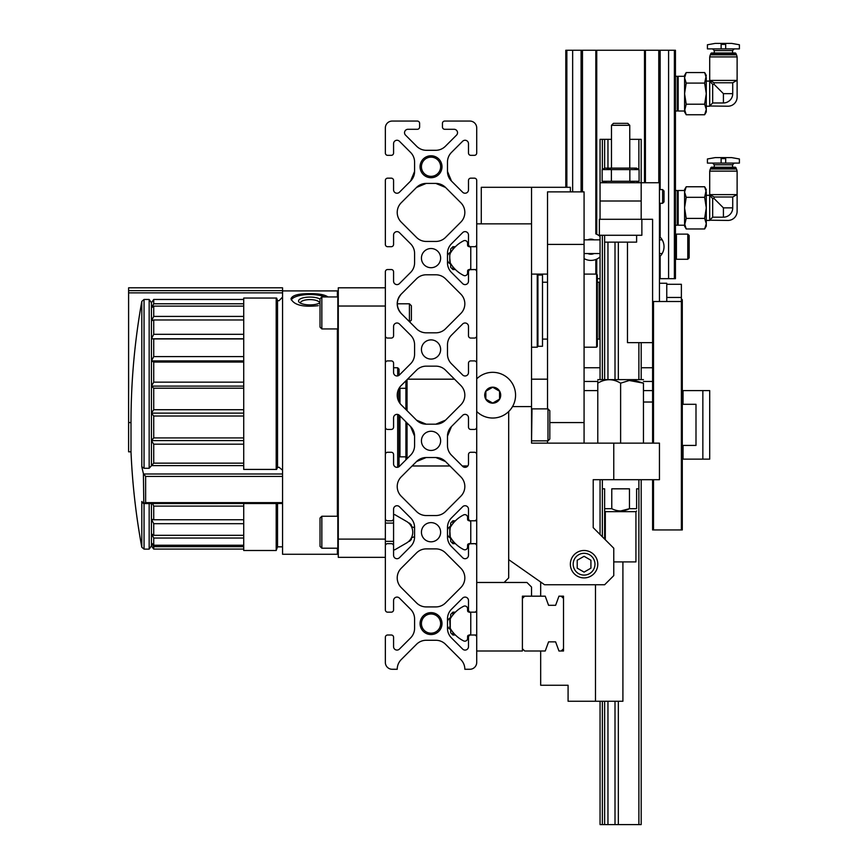 <?xml version="1.0" encoding="UTF-8"?>
<svg xmlns="http://www.w3.org/2000/svg" width="868" height="868" viewBox="0 0 868 868"><rect width="100%" height="100%" fill="white"/><g stroke="black" fill="none" stroke-linecap="round" stroke-linejoin="round"><path stroke-width="1.3" d="M465.291 414.361A3.429 3.429 0 0 1 468.492 417.779L468.492 427.143A2.289 2.289 0 0 0 470.771 429.432L474.427 429.432A2.289 2.289 0 0 0 476.716 427.143L476.716 363.193A2.289 2.289 0 0 0 474.427 360.904L470.771 360.904A2.289 2.289 0 0 0 468.492 363.193L468.492 372.556A3.429 3.429 0 0 1 468.427 373.186M466.246 375.768A3.429 3.429 0 0 0 467.234 375.204M467.44 375.03A3.429 3.429 0 0 0 468.232 373.848M468.492 417.779A3.429 3.429 0 0 0 462.644 415.36L451.49 426.514A13.704 13.704 0 0 0 447.476 436.203L451.49 426.514M474.427 178.168L470.771 178.168L474.427 178.168A2.289 2.289 0 0 1 476.716 180.457L476.716 244.407A2.289 2.289 0 0 1 474.427 246.696L470.771 246.696A2.289 2.289 0 0 1 468.492 244.407L468.492 235.044A3.429 3.429 0 0 0 462.644 232.624L451.49 243.778A13.704 13.704 0 0 0 447.476 253.467L447.476 262.765A13.704 13.704 0 0 0 451.49 272.454L462.644 283.608A3.429 3.429 0 0 0 468.492 281.189L468.492 271.825A2.289 2.289 0 0 1 470.771 269.536L474.427 269.536A2.289 2.289 0 0 1 476.716 271.825L476.716 335.775A2.289 2.289 0 0 1 474.427 338.064L470.771 338.064A2.289 2.289 0 0 1 468.492 335.775L468.492 326.411A3.429 3.429 0 0 0 462.644 323.992L451.49 335.146A13.704 13.704 0 0 0 447.476 344.835L447.476 354.133A13.704 13.704 0 0 0 451.49 363.822L462.644 374.976A3.429 3.429 0 0 0 468.492 372.556A3.429 3.429 0 0 1 465.291 375.974M401.233 313.489C396.025 307.055 396.025 300.588 401.233 294.111A13.704 13.704 0 0 0 401.233 313.489L416.542 328.798A13.704 13.704 0 0 0 426.231 332.813L435.823 332.813A13.704 13.704 0 0 0 445.523 328.798L460.821 313.489A13.704 13.704 0 0 0 460.821 294.111L445.523 278.802A13.704 13.704 0 0 0 435.823 274.787L426.231 274.787A13.704 13.704 0 0 0 416.542 278.802L401.233 294.111M401.222 476.857L401.233 476.847A13.704 13.704 0 0 0 401.233 496.225L416.542 511.534A13.704 13.704 0 0 0 426.231 515.549L435.823 515.549A13.704 13.704 0 0 0 445.523 511.534L460.821 496.225A13.704 13.704 0 0 0 460.821 476.847L445.523 461.537A13.704 13.704 0 0 0 435.823 457.523L426.231 457.523A13.704 13.704 0 0 0 416.542 461.537L401.233 476.847M414.589 171.397L410.575 181.087A13.704 13.704 0 0 0 414.589 171.397L414.589 162.099A13.704 13.704 0 0 0 410.575 152.41L399.421 141.256A3.429 3.429 0 0 0 393.573 143.676L393.573 153.039A2.289 2.289 0 0 1 391.284 155.329L387.627 155.329A2.289 2.289 0 0 1 385.349 153.039L385.349 127.911A6.857 6.857 0 0 1 392.195 121.064L417.324 121.064A2.289 2.289 0 0 1 419.613 123.343L419.613 126.999A2.289 2.289 0 0 1 417.324 129.289L407.96 129.289A3.429 3.429 0 0 0 405.54 135.137L416.683 146.291A13.704 13.704 0 0 0 426.383 150.305L435.682 150.305A13.704 13.704 0 0 0 445.371 146.291L456.525 135.137A3.429 3.429 0 0 0 454.105 129.289L444.731 129.289A2.289 2.289 0 0 1 442.452 126.999L442.452 123.343A2.289 2.289 0 0 1 444.731 121.064L469.859 121.064A6.857 6.857 0 0 1 476.716 127.911L476.716 153.039A2.289 2.289 0 0 1 474.427 155.329L470.771 155.329A2.289 2.289 0 0 1 468.492 153.039L468.492 143.676A3.429 3.429 0 0 0 462.644 141.256L451.49 152.41A13.704 13.704 0 0 0 447.476 162.099L447.476 171.397A13.704 13.704 0 0 0 451.49 181.087L447.476 171.397M410.575 181.087L399.421 192.24A3.429 3.429 0 0 1 393.573 189.821L393.573 181.087M393.573 180.457A2.289 2.289 0 0 0 391.284 178.168L387.627 178.168A2.289 2.289 0 0 0 385.349 180.457L385.349 244.407A2.289 2.289 0 0 0 387.627 246.696L391.284 246.696A2.289 2.289 0 0 0 393.573 244.407L393.573 235.044A3.429 3.429 0 0 1 399.421 232.624L410.575 243.778A13.704 13.704 0 0 1 414.589 253.467L414.589 262.765A13.704 13.704 0 0 1 410.575 272.454L399.421 283.608A3.429 3.429 0 0 1 393.573 281.189L393.573 271.825A2.289 2.289 0 0 0 391.284 269.536L387.627 269.536A2.289 2.289 0 0 0 385.349 271.825L385.349 335.775A2.289 2.289 0 0 0 387.627 338.064L391.284 338.064A2.289 2.289 0 0 0 393.573 335.775L393.573 326.411A3.429 3.429 0 0 1 399.421 323.992L410.575 335.146A13.704 13.704 0 0 1 414.589 344.835L414.589 354.133A13.704 13.704 0 0 1 410.575 363.822L399.421 374.976A3.429 3.429 0 0 1 393.573 372.556L393.573 363.193A2.289 2.289 0 0 0 391.284 360.904L387.627 360.904A2.289 2.289 0 0 0 385.349 363.193L385.349 427.143A2.289 2.289 0 0 0 387.627 429.432L391.284 429.432A2.289 2.289 0 0 0 393.573 427.143L393.573 417.779A3.429 3.429 0 0 1 399.421 415.36L410.575 426.514L414.589 436.203A13.704 13.704 0 0 0 410.575 426.514M391.284 178.168L387.627 178.168M470.771 178.168A2.289 2.289 0 0 0 468.492 180.457L468.492 189.821A3.429 3.429 0 0 1 462.644 192.24L451.49 181.087M416.542 187.434L401.233 202.743A13.704 13.704 0 0 0 401.233 222.121L416.542 237.431A13.704 13.704 0 0 0 426.231 241.445L435.823 241.445A13.704 13.704 0 0 0 445.523 237.431L460.821 222.121A13.704 13.704 0 0 0 460.821 202.743L445.523 187.434A13.704 13.704 0 0 0 435.823 183.419L426.231 183.419A13.704 13.704 0 0 0 416.542 187.434L426.231 183.419M435.823 183.419L445.523 187.434M421.436 166.743A9.591 9.591 0 0 0 431.027 176.345A9.591 9.591 0 0 0 440.629 166.743A9.591 9.591 0 0 0 431.027 157.151A9.591 9.591 0 0 0 421.436 166.743M447.476 436.203L447.476 445.501A13.704 13.704 0 0 0 451.49 455.19L462.644 466.344A3.429 3.429 0 0 0 468.492 463.924L468.492 454.561A2.289 2.289 0 0 1 470.771 452.271L474.427 452.271A2.289 2.289 0 0 1 476.716 454.561L476.716 518.511A2.289 2.289 0 0 1 474.427 520.8L470.771 520.8A2.289 2.289 0 0 1 468.492 518.511L468.492 509.147A3.429 3.429 0 0 0 462.644 506.728L451.49 517.881A13.704 13.704 0 0 0 447.476 527.57L447.476 536.869A13.704 13.704 0 0 0 451.49 546.558L462.644 557.712A3.429 3.429 0 0 0 468.492 555.292L468.492 545.929A2.289 2.289 0 0 1 470.771 543.639L474.427 543.639A2.289 2.289 0 0 1 476.716 545.929L476.716 609.889A2.289 2.289 0 0 1 474.427 612.168L470.771 612.168A2.289 2.289 0 0 1 468.492 609.889L468.492 600.515A3.429 3.429 0 0 0 462.644 598.095L451.49 609.249A13.704 13.704 0 0 0 447.476 618.938L447.476 628.237A13.704 13.704 0 0 0 451.49 637.937L462.644 649.08A3.429 3.429 0 0 0 468.492 646.66L468.492 637.296A2.289 2.289 0 0 1 470.771 635.007L474.427 635.007A2.289 2.289 0 0 1 476.716 637.296L476.716 662.425A6.857 6.857 0 0 1 469.859 669.271L464.836 669.271A13.704 13.704 0 0 0 460.821 659.582L445.523 644.273A13.704 13.704 0 0 0 435.823 640.269L426.231 640.269A13.704 13.704 0 0 0 416.542 644.273L401.233 659.582A13.704 13.704 0 0 0 397.229 669.271L392.195 669.271A6.857 6.857 0 0 1 385.349 662.425L385.349 637.296A2.289 2.289 0 0 1 387.627 635.007L391.284 635.007A2.289 2.289 0 0 1 393.573 637.296L393.573 646.66A3.429 3.429 0 0 0 399.421 649.08L410.575 637.937A13.704 13.704 0 0 0 414.589 628.237L414.589 618.938A13.704 13.704 0 0 0 410.575 609.249L399.421 598.095A3.429 3.429 0 0 0 393.573 600.515L393.573 609.889A2.289 2.289 0 0 1 391.284 612.168L387.627 612.168A2.289 2.289 0 0 1 385.349 609.889L385.349 545.929A2.289 2.289 0 0 1 387.627 543.639L391.284 543.639A2.289 2.289 0 0 1 393.573 545.929L393.573 555.292A3.429 3.429 0 0 0 399.421 557.712L410.575 546.558A13.704 13.704 0 0 0 414.589 536.869L414.589 527.57A13.704 13.704 0 0 0 410.575 517.881L399.421 506.728A3.429 3.429 0 0 0 393.573 509.147L393.573 518.511A2.289 2.289 0 0 1 391.284 520.8L387.627 520.8A2.289 2.289 0 0 1 385.349 518.511L385.349 454.561A2.289 2.289 0 0 1 387.627 452.271L391.284 452.271A2.289 2.289 0 0 1 393.573 454.561L393.573 463.924A3.429 3.429 0 0 0 399.421 466.344L410.575 455.19A13.704 13.704 0 0 0 414.589 445.501L414.589 436.203M445.523 420.166L460.821 404.857A13.704 13.704 0 0 0 460.821 385.479L445.523 370.169C441.389 366.969 441.389 366.969 445.523 370.169A13.704 13.704 0 0 0 435.823 366.155L426.231 366.155A13.704 13.704 0 0 0 416.542 370.169L401.233 385.479A13.704 13.704 0 0 0 401.233 404.857L416.542 420.166A13.704 13.704 0 0 0 426.231 424.181L435.823 424.181A13.704 13.704 0 0 0 445.523 420.166L435.823 424.181M416.542 370.169C420.665 366.969 420.665 366.969 416.542 370.169C420.665 366.969 420.665 366.969 416.542 370.169M426.231 424.181L416.542 420.166M416.542 461.537L426.231 457.523M435.823 457.523L445.523 461.537M421.436 440.857A9.591 9.591 0 0 0 431.027 450.449A9.591 9.591 0 0 0 440.629 440.857A9.591 9.591 0 0 0 431.027 431.255A9.591 9.591 0 0 0 421.436 440.857M385.349 181.087L385.349 180.457M476.716 180.457L476.716 181.087M468.492 181.087L468.492 180.457M416.542 552.905L401.233 568.215A13.704 13.704 0 0 0 401.233 587.593L416.542 602.902A13.704 13.704 0 0 0 426.231 606.916L435.823 606.916A13.704 13.704 0 0 0 445.523 602.902L460.821 587.593A13.704 13.704 0 0 0 460.821 568.215L445.523 552.905A13.704 13.704 0 0 0 435.823 548.891L426.231 548.891A13.704 13.704 0 0 0 416.542 552.905M440.629 532.225A9.591 9.591 0 0 0 426.231 523.914A9.591 9.591 0 0 0 426.231 540.525A9.591 9.591 0 0 0 440.629 532.225M440.629 349.489A9.591 9.591 0 0 0 426.231 341.178A9.591 9.591 0 0 0 426.231 357.79A9.591 9.591 0 0 0 440.629 349.489M440.629 258.111A9.591 9.591 0 0 0 426.231 249.81A9.591 9.591 0 0 0 426.231 266.422A9.591 9.591 0 0 0 440.629 258.111M441.996 623.593A10.969 10.969 0 0 0 425.548 614.099A10.969 10.969 0 0 0 425.548 633.087A10.969 10.969 0 0 0 441.996 623.593M441.996 166.743A10.969 10.969 0 0 0 425.548 157.249A10.969 10.969 0 0 0 425.548 176.247A10.969 10.969 0 0 0 441.996 166.743M440.629 623.593A9.591 9.591 0 0 0 431.027 613.991A9.591 9.591 0 0 0 421.436 623.593A9.591 9.591 0 0 0 431.027 633.184A9.591 9.591 0 0 0 440.629 623.593M337.381 328.929L337.381 516.232M337.381 548.207L337.381 554.261L282.556 554.261L282.556 287.807L128.605 287.807L128.605 451.816L131.003 451.816A685.264 685.264 0 0 0 141.809 547.252L144.055 549.129L149.166 549.129L149.166 503.57M282.556 290.899L337.381 290.899L337.381 296.943M327.963 296.943C324.773 294.686 318.773 293.59 309.963 293.644C298.462 293.601 292.136 295.326 291.008 298.831C293.926 305.059 303.041 307.337 318.361 305.666M385.349 306.035L338.292 306.035L338.292 287.807L385.349 287.807M385.349 318.187L385.349 472.149M385.349 500.923L385.349 557.343L338.292 557.343L338.292 539.115L385.349 539.115M338.292 306.035L338.292 539.115M397.685 414.427L397.685 467.277M393.573 367.761L397.685 367.761L397.685 375.909M397.685 391.663L397.685 398.672M399.052 415.045L399.052 466.669M397.685 367.761L399.052 369.128L399.052 375.291M399.052 388.332L399.052 401.982M282.556 297.073L278.964 300.762L277.456 300.426L276.621 298.049L243.724 298.049L243.724 469.425L276.621 469.425L277.456 467.505L278.964 467.223L282.556 470.217M243.724 503.57L243.724 550.496L276.198 550.496L276.198 503.57M276.198 298.049L276.198 469.425M277.532 300.578L277.532 467.375M277.532 503.57L277.532 546.84L276.198 550.496M291.268 299.916A18.955 6.488 180 0 1 309.963 294.502A18.955 6.488 180 0 1 324.806 296.943M320.021 302.834A11.425 3.906 180 0 1 309.268 304.885A11.425 3.906 180 0 1 299.33 302.4A11.425 3.906 180 0 1 309.963 297.073A11.425 3.906 180 0 1 320.021 299.124M300.588 303.214A9.439 3.233 180 0 1 300.523 302.845A9.439 3.233 180 0 1 309.963 299.612A9.439 3.233 180 0 1 319.413 302.845A9.439 3.233 180 0 1 319.348 303.214M399.964 415.902L399.964 456.839L405.909 456.839M399.052 389.233L399.964 388.311L399.964 403.381M405.909 380.813L405.909 409.522M405.909 421.848L405.909 459.856M407.049 379.674L407.049 410.673M407.049 422.987L407.049 458.716M593.213 443.136L584.077 443.136L584.077 191.871L547.524 191.871L547.524 408.871M547.524 440.857L547.524 443.136M243.724 299.46L153.723 299.46L151.444 302.748L151.444 465.617L243.724 465.617M153.723 299.46L153.723 303.789L151.444 307.89L153.723 306.122L153.723 316.408L151.444 320.802L153.723 319.977L153.723 334.31L151.444 338.77L153.723 338.943L153.723 356.596L151.444 360.904L153.723 362.064L153.723 382.148L151.444 386.108L153.723 388.191L153.723 409.729L151.444 413.114L153.723 416.022L153.723 437.939L151.444 440.597L153.723 444.188L153.723 463.154L149.166 468.286L144.055 468.286L141.809 466.724A682.877 507.476 180 0 0 143.394 473.57L143.795 503.57M143.556 503.516L145.629 502.637L145.629 476.434L143.394 473.57M141.809 547.252L141.809 501.487A682.877 141.983 0 0 0 143.394 503.397M282.556 503.516L143.914 503.57M151.444 302.748L149.166 299.46L144.055 299.46L141.809 301.38A684.635 684.635 0 0 0 131.003 422.575L131.003 451.816M153.723 303.789L243.724 303.789M149.166 299.46L149.166 468.286M153.723 437.939L243.724 437.939M153.723 416.022L243.724 416.022M153.723 306.122L243.724 306.122M153.723 316.408L243.724 316.408M153.723 319.977L243.724 319.977M153.723 334.31L243.724 334.31M153.723 338.943L243.724 338.943M153.723 356.596L243.724 356.596M153.723 362.064L243.724 362.064M153.723 382.148L243.724 382.148M153.723 388.191L243.724 388.191M153.723 409.729L243.724 409.729M151.444 503.57L151.444 519.248L153.723 519.758L153.723 506.098L243.724 506.098M153.723 519.758L243.724 519.758M153.723 523.686L151.444 519.248L151.444 533.82L153.723 535.306L153.723 523.686L243.724 523.686M153.723 535.306L243.724 535.306M153.723 538.03L151.444 533.82L151.444 542.858L153.723 545.245L153.723 538.03L243.724 538.03M153.723 545.245L243.724 545.245M153.723 546.645L151.444 542.858L151.444 545.929L153.723 549.086L153.723 546.645L243.724 546.645M149.166 549.129L151.444 545.929L153.723 549.086L243.724 549.086M153.723 506.098L152.54 503.57M153.723 444.188L243.724 444.188M153.723 463.154L243.724 463.154M151.444 413.114L243.724 413.114M151.444 386.108L243.724 386.108M151.444 360.904L243.724 360.904M151.444 338.77L243.724 338.77M151.444 440.597L243.724 440.597M321.844 516.232L320.021 518.055L320.021 546.384L321.844 548.207L337.836 548.207L337.836 516.232L321.844 516.232L321.844 548.207M409.425 540.71L408.774 541.361M408.774 523.089L409.425 523.74M411.389 537.9L411.389 539.397L409.425 541.361M409.425 523.089L411.389 525.042L411.389 526.54M321.844 296.943L320.021 298.776L320.021 327.095L321.844 328.929L337.836 328.929L337.836 296.943L321.844 296.943L321.844 328.929M397.229 303.8L409.425 303.8L409.425 321.681M409.425 303.8L411.389 305.764L411.389 320.108L409.62 321.876M393.573 515.527L393.573 548.912A0.911 0.911 0 0 0 394.94 549.704L406.528 543.01A12.467 12.467 0 0 0 406.528 521.429L394.94 514.735A0.911 0.911 0 0 0 393.573 515.527L393.573 523.089L385.349 523.089M406.528 521.429L394.94 514.735M394.94 549.704L406.528 543.01M526.963 582.471L476.716 582.471L476.716 651L522.395 651L522.395 596.175L531.531 596.175L531.531 587.039L526.963 582.471M455.407 635.007L452.912 635.007L452.912 632.24M452.912 614.935L452.912 612.168L455.407 612.168M476.716 612.168L469.284 612.168M452.912 635.007L450.676 632.772L450.676 629.05M450.676 618.125L450.676 614.414L452.912 612.168M563.516 598.464L561.227 596.175L558.949 596.175L555.618 605.311L548.565 605.311L545.245 596.175L524.684 596.175L522.395 598.464L522.395 648.711L524.684 651L545.245 651L548.565 641.864L555.618 641.864L558.949 651L561.227 651L563.516 648.711L563.516 596.175L561.227 596.175M595.491 584.761L595.491 701.257L568.084 701.257L568.084 685.264L540.677 685.264L540.677 651M540.677 582.027L540.677 596.175M548.565 605.311L555.618 605.311M563.516 648.711L563.516 651L561.227 651M555.618 641.864L548.565 641.864M622.909 561.911L622.909 701.257L595.491 701.257M604.627 168.164L604.627 139.336L600.059 139.336L600.059 219.289L641.864 219.289L641.864 235.271L599.376 235.271L599.376 219.289L600.059 219.289M641.181 479.689L641.181 824.6L602.349 824.6L602.349 701.257M602.349 536.793L602.349 488.825L604.627 488.825L604.627 508.691L611.777 508.691L611.777 488.825L629.463 488.825L629.463 508.691L636.613 508.691C636.613 511.664 636.613 511.664 636.613 508.691L636.613 488.825L638.891 488.825L638.891 479.689M602.349 379.175L602.349 235.271M602.349 182.736L602.349 181.369M602.349 169.488L602.349 139.336M604.627 824.6L604.627 701.257M604.627 539.071L604.627 508.691C604.627 511.664 604.627 511.664 604.627 508.691M604.627 379.175L604.627 242.129L636.613 242.129L636.613 235.271M602.349 824.6L600.059 824.6L600.059 701.257M600.059 534.504L600.059 479.689M600.059 379.175L600.059 235.271M641.181 379.175L641.181 342.632M600.059 182.736L641.181 182.736L641.181 139.336L629.756 139.336M638.891 824.6L638.891 488.825M638.891 379.175L638.891 342.632M638.891 182.736L638.891 181.369M638.891 169.488L638.891 139.336M618.331 824.6L618.331 701.257M618.331 379.175L618.331 242.129M615.011 824.6L615.011 701.257M615.011 379.175L615.011 242.129M611.484 139.336L604.627 139.336M607.958 824.6L607.958 701.257M607.958 379.175L607.958 242.129M607.958 168.121L607.958 139.336M627.477 242.129L627.477 342.632L652.595 342.632M652.595 479.689L652.595 529.936L682.291 529.936L682.291 301.511L652.595 301.511L652.595 219.289L641.864 219.289M641.181 219.289L641.181 182.736L659.452 182.736L659.452 301.511M641.181 201.007L600.059 201.007M659.452 283.239L666.765 283.239L666.765 301.511M681.38 529.936L681.38 297.464L666.765 297.464M681.38 297.464L681.38 284.281L666.765 284.281M636.526 182.736L639.087 181.26L611.387 181.26L611.387 169.596L639.087 169.596L636.526 168.121L604.714 168.121L602.153 169.596L611.387 169.596L606.775 168.164M639.087 181.26L639.087 169.596L634.465 168.164M634.465 182.692L629.853 181.26L629.853 169.596M611.387 181.26L602.153 181.26L606.775 182.692M604.714 182.736L602.153 181.26L602.153 169.596M611.484 168.121L611.484 125.307L629.756 125.307L629.756 168.121M611.484 125.307L613.448 123.343L627.792 123.343L629.756 125.307M659.452 189.593L662.62 189.593L662.62 203.296L659.452 203.296M662.62 189.593L664.02 190.993L664.02 201.897L662.62 203.296M682.291 301.511L682.291 299.753L681.38 298.842M599.148 282.219L599.148 339.095L600.059 338.173L600.059 283.131L599.148 282.219L597.325 282.219M596.631 274.104L596.631 347.2L597.325 346.289L597.325 275.015L596.631 274.104L584.077 274.104M547.524 346.289L547.524 275.015M537.932 275.015L537.932 346.289L542.5 346.289L542.5 275.015L537.932 275.015L537.249 274.104L547.524 274.104M537.932 346.289L537.249 347.2L537.249 274.104L531.531 274.104M643.459 402.025L652.595 402.025M682.291 445.425L695.995 445.425L695.995 404.304L682.291 404.304M682.291 459.129L709.709 459.129L709.709 390.6L702.852 390.6L702.852 459.129M682.291 390.6L702.852 390.6M695.995 445.425L695.995 404.304M449.765 620.663L450.253 628.356L450.253 618.819A3.656 3.656 0 0 0 449.765 620.663L450.253 618.819A31.975 31.975 0 0 1 463.61 606.287A2.745 2.745 0 0 1 467.581 608.739L467.581 610.66A1.367 1.367 0 0 0 468.59 611.983L469.762 612.298A1.367 1.367 0 0 1 470.771 613.622L470.771 633.564A1.367 1.367 0 0 1 469.762 634.888L468.59 635.192A1.367 1.367 0 0 0 467.581 636.515A1.367 1.367 0 0 1 468.59 635.192L469.284 635.007L468.59 635.192A1.367 1.367 0 0 0 467.581 636.515L467.581 638.436A2.745 2.745 0 0 1 463.61 640.888A31.975 31.975 0 0 1 450.253 628.356L450.253 618.819M467.581 610.66L467.581 608.739L467.581 610.66A1.367 1.367 0 0 0 468.59 611.983M449.765 626.522L450.253 628.356A3.656 3.656 0 0 1 449.765 626.522M476.716 582.471L476.716 500.923M476.716 472.149L476.716 422.575M476.716 367.761L476.716 318.187M476.716 289.413L476.716 223.857L531.531 223.857L531.531 406.593L512.489 406.593L531.531 406.593L531.531 443.136L531.997 408.871L547.979 408.871L547.979 440.857L531.997 440.857M531.531 443.136L659.452 443.136L659.452 479.689L593.213 479.689L593.213 527.657L613.763 548.207L613.763 575.625L604.627 584.761L544.583 584.761L508.691 559.632L508.691 411.486L508.691 577.904L504.124 582.471M455.407 269.536L452.912 269.536L452.912 266.769M452.912 249.463L452.912 246.696L455.407 246.696M476.716 246.696L469.284 246.696M452.912 269.536L450.676 267.301L450.676 263.579M450.676 252.653L450.676 248.932L452.912 246.696M455.407 543.639L452.912 543.639L452.912 540.872M452.912 523.567L452.912 520.8L455.407 520.8A31.975 31.975 0 0 1 463.61 514.919A31.975 31.975 0 0 0 450.253 527.451L449.765 529.296L450.253 527.451A3.656 3.656 0 0 0 449.765 529.296L450.253 527.451A31.975 31.975 0 0 1 450.676 526.757L450.676 523.046L452.912 520.8M476.716 520.8L469.284 520.8M452.912 543.639L450.676 541.404L450.676 537.683M476.716 378.86A22.839 22.839 0 0 1 513.856 386.531A22.839 22.839 0 0 1 476.716 411.486M492.709 403.164A7.996 7.996 0 0 1 485.776 391.175A7.996 7.996 0 0 1 499.632 391.175A7.996 7.996 0 0 1 492.709 403.164M485.852 399.128L492.709 403.077L499.556 399.128L499.556 391.208L492.709 387.258L485.852 391.208L485.852 399.128L492.709 403.077L499.556 399.128L499.556 391.208L492.709 387.258L485.852 391.208L485.852 399.128M613.763 443.136L613.763 479.689M570.363 564.2A13.704 13.704 0 0 1 590.924 552.33A13.704 13.704 0 0 1 590.924 576.07A13.704 13.704 0 0 1 570.363 564.2M547.979 440.857L549.813 439.024L549.813 410.705L547.979 408.871M652.595 443.136L652.595 301.511M597.781 380.987L597.781 383.168C597.781 378.567 597.781 378.567 597.781 383.168L597.781 443.136M627.673 380.195L643.459 383.168C643.459 378.567 643.459 378.567 643.459 383.168C643.459 378.567 643.459 378.567 643.459 383.168L632.045 379.631L620.62 383.168C613.058 378.567 605.452 378.567 597.781 383.168M643.459 379.631L597.781 379.631M643.459 383.168L643.459 443.136M620.62 383.168L620.62 443.136M613.763 561.911L635.929 561.911L635.929 511.664L636.613 510.981M605.311 539.755L605.311 511.664L635.929 511.664M620.62 510.981L629.463 508.691C623.55 511.664 617.647 511.664 611.777 508.691M573.173 564.2A10.904 10.904 0 0 1 589.524 554.76A10.904 10.904 0 0 1 589.524 573.639A10.904 10.904 0 0 1 573.173 564.2M590.924 560.24L590.924 568.16L584.077 572.11L577.22 568.16L577.22 560.24L584.077 556.29L590.924 560.24M450.253 262.885L449.765 258.111L449.765 261.04A3.656 3.656 0 0 0 450.253 262.885L449.765 261.04L450.253 262.885A31.975 31.975 0 0 0 463.61 275.416A2.745 2.745 0 0 0 467.581 272.964L467.581 271.044A1.367 1.367 0 0 1 468.59 269.72L469.762 269.406A1.367 1.367 0 0 0 470.771 268.082L470.771 248.15A1.367 1.367 0 0 0 469.762 246.827L468.59 246.512A1.367 1.367 0 0 1 467.581 245.188L467.581 243.268A2.745 2.745 0 0 0 463.61 240.816A31.975 31.975 0 0 0 450.253 253.347L449.765 255.181L450.253 253.347A3.656 3.656 0 0 0 449.765 255.181L449.765 261.04L449.765 255.181M450.253 536.988L449.765 529.296L449.765 535.155A3.656 3.656 0 0 0 450.253 536.988L449.765 535.155L450.253 536.988A31.975 31.975 0 0 0 463.61 549.52A2.745 2.745 0 0 0 467.581 547.068L467.581 545.147A1.367 1.367 0 0 1 468.59 543.824L469.762 543.509A1.367 1.367 0 0 0 470.771 542.185L470.771 522.254A1.367 1.367 0 0 0 469.762 520.93L468.59 520.616A1.367 1.367 0 0 1 467.581 519.292L467.581 517.371A2.745 2.745 0 0 0 463.61 514.919M449.765 529.296L449.765 532.225L450.253 527.451M593.213 486.536L593.213 479.689L597.781 479.689M593.213 527.657L593.213 523.089M531.531 223.857L531.531 187.304L481.284 187.304L481.284 223.857M531.531 187.304L570.363 187.304L570.363 191.871M565.795 187.304L565.795 50.257L595.828 50.257L595.828 233.893L596.739 234.284A13.704 13.704 0 0 1 600.059 236.476M674.382 50.257L674.382 278.671L675.445 278.671L675.445 50.257L595.828 50.257L595.828 233.893M600.059 256.906A13.704 13.704 0 0 1 596.739 259.109L595.828 259.489L595.828 274.104L595.828 259.499M674.382 278.671L659.452 278.671M660.157 203.296L660.157 237.148A13.704 13.704 0 0 1 660.157 256.234L660.157 278.671M600.059 278.671L597.325 278.671M596.739 274.234L596.739 259.109A13.704 13.704 0 0 1 584.077 258.566M587.788 239.839A7.541 7.541 0 0 1 594.07 239.839M594.07 253.543A7.541 7.541 0 0 1 587.788 253.543M652.595 367.761L641.181 367.761M600.059 367.761L584.077 367.761M652.595 390.6L643.459 390.6M597.781 390.6L584.077 390.6M652.595 381.464L643.459 381.464M597.781 381.464L584.077 381.464M706.281 192.034L706.281 207.864L704.642 197.318L706.281 189.593L704.642 186.761L706.281 192.034L704.642 186.761L686.208 186.761L684.581 189.593L684.581 226.136L686.208 228.968L684.581 223.684L686.208 228.968L704.642 228.968L706.281 223.684L706.281 226.136L704.642 228.968M686.208 186.761L684.581 192.034L686.208 197.318L684.581 207.864L686.208 218.411L684.581 225.224L678.179 225.224L678.179 190.504L684.581 190.504L684.581 192.034M704.642 218.411L706.281 207.864L706.281 223.684L704.642 218.411L686.208 218.411M732.722 207.864A9.32 9.32 0 0 1 723.413 217.184L723.413 207.864L732.722 207.864L732.722 196.993L714.093 196.993L709.894 194.616L736.921 194.616L732.722 196.993M712.671 198.544L712.671 217.184L709.709 220.212L709.709 195.506L712.671 198.544L714.093 198.544L714.093 196.993M714.093 198.544L723.413 207.864M712.671 217.184L723.413 217.184M707.42 163.097L739.395 163.097L739.395 158.985L731.637 157.607L715.189 157.607L707.42 158.985L707.42 163.097M709.709 195.506L709.709 171.115L737.116 171.115L737.116 211.293A9.136 9.136 0 0 1 727.981 220.429L709.709 220.212M709.709 171.115L710.263 169.032L736.552 169.032L737.116 171.115M710.751 169.032L710.751 167.849L736.064 167.849L736.064 169.032M710.751 167.849L711.402 167.209L735.424 167.209L736.064 167.849M732.549 167.209L732.549 164.779L734.241 163.097M675.445 190.504L677.268 190.504L677.268 225.224L675.445 225.224M677.268 190.504L677.268 225.224M706.281 220.429L709.709 220.429M725.691 163.097L725.691 158.605C743.366 159.094 743.366 159.094 725.691 158.605L721.124 158.605C703.449 159.094 703.449 159.094 721.124 158.605L721.124 163.097M704.642 197.318L686.208 197.318M706.281 77.827L706.281 93.657L704.642 83.1L706.281 75.375L704.642 72.554L706.281 77.827L704.642 72.554L686.208 72.554L684.581 75.375L684.581 111.929L686.208 114.75L684.581 109.477L686.208 114.75L704.642 114.75L706.281 109.477L706.281 111.929L704.642 114.75M686.208 72.554L684.581 77.827L686.208 83.1L684.581 93.657L686.208 104.203L684.581 111.017L678.179 111.017L678.179 76.297L684.581 76.297L684.581 77.827M704.642 104.203L706.281 93.657L706.281 109.477L704.642 104.203L686.208 104.203M732.722 93.657A9.32 9.32 0 0 1 723.413 102.966L723.413 93.657L732.722 93.657L732.722 82.775L714.093 82.775L709.894 80.409L736.921 80.409L732.722 82.775M712.671 84.337L712.671 102.966L709.709 106.004L709.709 81.299L712.671 84.337L714.093 84.337L714.093 82.775M714.093 84.337L723.413 93.657M712.671 102.966L723.413 102.966M707.42 48.879L739.395 48.879L739.395 44.767L731.637 43.4L715.189 43.4L707.42 44.767L707.42 48.879M709.709 81.299L709.709 56.908L737.116 56.908L737.116 97.075A9.136 9.136 0 0 1 727.981 106.211L709.709 106.004M709.709 56.908L710.263 54.825L736.552 54.825L737.116 56.908M710.751 54.825L710.751 53.642L736.064 53.642L736.064 54.825M710.751 53.642L711.402 52.991L735.424 52.991L736.064 53.642M732.549 52.991L732.549 50.572L734.241 48.879M675.445 76.297L677.268 76.297L677.268 111.017L675.445 111.017M677.268 76.297L677.268 111.017M706.281 106.211L709.709 106.211M725.691 48.879L725.691 44.398C743.366 44.886 743.366 44.886 725.691 44.398L721.124 44.398C703.449 44.886 703.449 44.886 721.124 44.398L721.124 48.879M704.642 83.1L686.208 83.1M676.422 259.261L687.771 259.261L689.149 257.883L689.149 235.499L687.771 234.132L676.422 234.132L676.422 259.261L675.445 258.273M687.771 259.261L687.771 234.132M476.716 269.536L468.59 269.72A1.367 1.367 0 0 0 467.581 271.044M467.581 245.188L467.581 243.268M476.716 543.639L468.59 543.824A1.367 1.367 0 0 0 467.581 545.147M467.581 519.292L467.581 517.371M584.077 244.407L547.524 244.407M584.077 422.575L549.813 422.575M143.556 473.993L282.556 473.993M282.556 292.863L128.605 292.863M131.003 422.575L128.605 422.575M141.809 301.38L141.809 466.724M144.055 299.46L144.055 468.286M145.629 502.637L282.556 502.637M145.629 476.434L282.556 476.434M144.055 503.57L144.055 549.129M282.556 290.628L128.605 290.628M683.051 445.425L683.051 459.129M683.051 390.6L683.051 404.304M653.517 529.936L653.517 479.689M653.517 443.136L653.517 301.511M596.739 50.257L596.739 234.284M582.461 50.257L582.461 191.871L582.471 50.257M581.083 50.257L581.083 191.871M581.994 50.257L581.994 191.871M644.501 50.257L644.501 182.736M645.412 50.257L645.412 182.736L645.412 50.257M658.779 50.257L658.779 182.736L658.769 50.257M659.246 50.257L659.246 182.736M660.157 50.257L660.157 189.593M668.588 50.257L668.588 278.671M572.652 50.257L572.652 191.871M566.858 50.257L566.858 187.304M714.277 167.209L714.277 164.779L732.549 164.779M714.277 52.991L714.277 50.572L732.549 50.572M277.532 546.84L282.556 546.84M281.341 298.321L282.556 298.321M399.964 388.311L405.909 388.311M399.052 455.928L399.964 456.839M412.105 465.975L449.96 465.975M462.275 465.975L467.809 465.975M407.537 379.175L454.528 379.175M531.531 379.175L547.524 379.175M385.349 541.361L393.573 541.361M411.497 537.672A5.479 5.479 0 0 0 414.589 536.305M414.589 528.135A5.479 5.479 0 0 0 411.497 526.767M476.716 635.007L469.284 635.007M604.627 242.129L604.627 235.271M599.148 339.095L597.325 339.095M596.631 347.2L584.077 347.2M547.068 282.219L542.5 282.219M547.068 339.095L542.5 339.095M537.249 347.2L531.531 347.2M447.476 626.045A6.857 6.857 0 0 0 450.676 629.647M450.676 617.528A6.857 6.857 0 0 0 447.476 621.13M605.311 511.664L604.627 510.981M602.349 488.825L602.349 479.689M447.476 260.574A6.857 6.857 0 0 0 450.676 264.176M450.676 252.056A6.857 6.857 0 0 0 447.476 255.659M447.476 534.677A6.857 6.857 0 0 0 450.676 538.279M450.676 526.16A6.857 6.857 0 0 0 447.476 529.762M714.277 164.779L712.585 163.097M706.281 195.3L709.709 195.3M714.277 50.572L712.585 48.879M706.281 81.093L709.709 81.093M662.186 239.839L659.452 239.839M600.059 239.839L584.077 239.839M662.186 253.543L659.452 253.543M600.059 253.543L584.077 253.543M675.445 235.109L676.422 234.132"/></g></svg>
